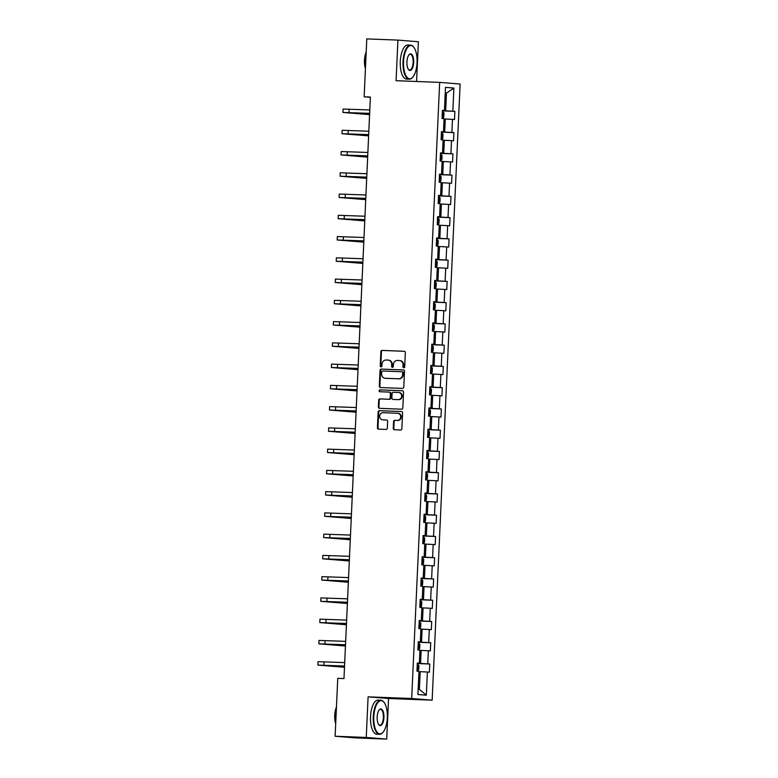 <?xml version="1.0" encoding="UTF-8"?>
<svg xmlns="http://www.w3.org/2000/svg" width="778" height="778" viewBox="0 0 778 778"><rect width="100%" height="100%" fill="white"/><g stroke="black" fill="none" stroke-linecap="round" stroke-linejoin="round"><path stroke-width="1.17" d="M403.792 367.77A0.934 0.856 -85.4 0 0 404.686 366.866L405.328 352.658A1.342 1.225 -85.4 0 0 404.171 351.267L382.163 350.421A1.342 1.225 -85.4 0 0 380.88 351.714L380.238 365.923A0.934 0.856 -85.4 0 0 381.055 366.895A0.934 0.856 -85.4 0 0 381.949 365.991L382.027 364.153A4.289 3.909 -85.4 0 1 386.141 360.019L387.969 360.097A4.289 3.909 -85.4 0 1 391.694 364.522L391.606 366.36A0.934 0.856 -85.4 0 0 393.318 366.428L393.405 364.59A4.289 3.909 -85.4 0 1 397.509 360.457L399.338 360.535A4.289 3.909 -85.4 0 1 403.062 364.96L402.975 366.798A0.934 0.856 -85.4 0 0 403.792 367.77M393.26 428.357A1.342 1.225 -85.4 0 0 394.427 429.738L400.592 429.981A1.342 1.225 -85.4 0 0 401.876 428.688L402.596 412.904A1.342 1.225 -85.4 0 0 401.438 411.523L379.431 410.677A1.342 1.225 -85.4 0 0 378.147 411.97L377.427 427.744A1.342 1.225 -85.4 0 0 378.594 429.135L386.044 429.417A1.342 1.225 -85.4 0 0 387.327 428.133L387.639 421.375A1.342 1.225 -85.4 0 0 386.481 419.994L382.776 419.848A3.579 3.268 -85.4 0 1 379.674 416.074A3.579 3.268 -85.4 0 1 383.107 412.69L397.587 413.254A3.579 3.268 -85.4 0 1 400.689 417.027A3.579 3.268 -85.4 0 1 397.266 420.402L394.854 420.315A1.342 1.225 -85.4 0 0 393.571 421.608L393.26 428.357L393.814 428.406A1.342 1.225 -85.4 0 0 394.747 429.757M368.101 696.845L366.253 737.447L335.124 736.251L355.585 737.904L386.715 739.1L388.562 698.498L432.15 700.171L411.688 698.518L368.101 696.845L388.562 698.498M416.58 81.486L418.389 41.749L397.918 40.096L396.08 80.698L439.667 82.38L411.688 698.518M397.918 40.096L366.788 38.9L364.153 96.812L370.367 97.308M335.124 736.251L337.749 678.348L343.973 678.581L370.386 97.046L364.153 96.812M402.489 388.387A1.342 1.225 -85.4 0 0 403.772 387.094L404.482 371.31A1.342 1.225 -85.4 0 0 403.325 369.929L381.317 369.083A1.342 1.225 -85.4 0 0 380.034 370.377L379.314 386.151A1.342 1.225 -85.4 0 0 380.481 387.541L402.489 388.387M403.539 392.112L402.819 407.896A1.342 1.225 -85.4 0 1 401.545 409.179L379.538 408.333A1.342 1.225 -85.4 0 1 378.371 406.952L378.682 400.193A1.342 1.225 -85.4 0 1 379.965 398.91L388.883 399.25A1.342 1.225 -85.4 0 0 390.167 397.957L390.371 393.483A1.342 1.225 -85.4 0 0 389.214 392.093L379.927 391.742A0.934 0.856 -85.4 0 0 379.927 391.742A0.934 0.856 -85.4 0 1 380.004 389.866L402.382 390.721A1.342 1.225 -85.4 0 1 403.539 392.112M432.15 700.171L460.129 84.024L439.667 82.38M429.767 664.013L427.754 663.848L428.347 650.768L430.36 650.933L430.74 642.754L428.717 642.599L429.31 629.519L431.333 629.674L431.702 621.505L429.68 621.34L430.273 608.26L432.296 608.425L432.665 600.246L430.642 600.081L431.245 587.001L433.258 587.166L433.628 578.988L431.615 578.832L432.208 565.752L434.221 565.907L434.601 557.738L432.578 557.573L433.171 544.493L435.194 544.658L435.563 536.48L433.541 536.314L434.134 523.234L436.157 523.4L436.526 515.221L434.503 515.065L435.106 501.975L437.119 502.141L437.489 493.972L435.476 493.806L436.069 480.726L438.082 480.892L438.461 472.713L436.439 472.547L437.032 459.467L439.055 459.633L439.424 451.454L437.401 451.289L437.995 438.209L440.017 438.374L440.387 430.205L438.364 430.039L438.967 416.959L440.98 417.115L441.35 408.946L439.337 408.781L439.93 395.701L441.943 395.866L442.322 387.687L440.299 387.522L440.893 374.442L442.915 374.607L443.285 366.428L441.262 366.273L441.855 353.193L443.878 353.348L444.248 345.179L442.225 345.014L442.828 331.934L444.841 332.099L445.211 323.92L443.197 323.755L443.791 310.675L445.804 310.84L446.183 302.661L444.16 302.506L444.753 289.426L446.776 289.581L447.146 281.412L445.123 281.247L445.716 268.167L447.739 268.332L448.109 260.153L446.086 259.988L446.689 246.908L448.702 247.073L449.071 238.895L447.058 238.739L447.651 225.659L449.665 225.815L450.044 217.646L448.021 217.48L448.614 204.4L450.637 204.565L451.007 196.387L448.984 196.221L449.577 183.141L451.6 183.307L451.969 175.128L449.947 174.972L450.55 161.892L452.563 162.048L452.932 153.879L450.919 153.713L451.512 140.633L453.525 140.799L453.905 132.62L451.882 132.454L452.475 119.374L454.498 119.54L454.867 111.361L452.845 111.205L453.895 88.04L445.493 87.36L444.442 110.525L442.419 110.359L442.05 118.538L444.073 118.694L443.479 131.783L441.457 131.618L441.087 139.787L443.1 139.952L442.507 153.033L440.494 152.867L440.124 161.046L442.137 161.211L441.544 174.291L439.531 174.126L439.152 182.305L441.175 182.47L440.581 195.55L438.559 195.385L438.189 203.554L440.212 203.719L439.619 216.799L437.596 216.644L437.226 224.813L439.239 224.978L438.646 238.058L436.633 237.893L436.264 246.072L438.277 246.237L437.683 259.317L435.67 259.152L435.291 267.331L437.314 267.486L436.721 280.566L434.698 280.411L434.328 288.58L436.351 288.745L435.758 301.825L433.735 301.66L433.365 309.839L435.379 310.004L434.785 323.084L432.772 322.919L432.403 331.097L434.416 331.253L433.823 344.333L431.809 344.177L431.43 352.346L433.453 352.512L432.86 365.592L430.837 365.427L430.467 373.605L432.49 373.771L431.897 386.851L429.874 386.685L429.505 394.864L431.518 395.02L430.924 408.1L428.911 407.944L428.542 416.113L430.555 416.279L429.962 429.359L427.949 429.193L427.569 437.372L429.592 437.537L428.999 450.618L426.976 450.452L426.607 458.631L428.629 458.787L428.036 471.867L426.013 471.711L425.644 479.88L427.657 480.045L427.064 493.126L425.051 492.96L424.681 501.139L426.694 501.304L426.101 514.384L424.088 514.219L423.709 522.398L425.731 522.553L425.138 535.643L423.115 535.478L422.746 543.647L424.769 543.812L424.175 556.892L422.153 556.727L421.783 564.906L423.796 565.071L423.203 578.151L421.19 577.986L420.82 586.165L422.833 586.33L422.24 599.41L420.217 599.245L419.848 607.414L421.871 607.579L421.277 620.659L419.254 620.504L418.885 628.673L420.908 628.838L420.315 641.918L418.292 641.753L417.922 649.931L419.935 650.097L419.342 663.177L417.329 663.012L416.959 671.19L418.972 671.346L417.922 694.511L426.325 695.192L427.385 672.027L429.398 672.192L429.767 664.013L417.3 663.537M419.925 650.35L421.151 650.398L420.558 663.478L417.309 663.352M420.558 663.478L427.754 663.848M421.151 650.398L428.347 650.768M419.342 663.177L417.319 663.167M420.888 629.101L422.114 629.149L421.52 642.229L418.272 642.103M421.52 642.229L428.717 642.599M422.114 629.149L429.31 629.519M420.315 641.918L418.282 641.908M421.861 607.842L423.086 607.89L422.483 620.97L419.245 620.844M422.483 620.97L429.68 621.34M423.086 607.89L430.273 608.26M421.277 620.659L419.254 620.65M422.824 586.583L424.049 586.631L423.456 599.712L420.208 599.585M423.456 599.712L430.642 600.081M424.049 586.631L431.245 587.001M422.24 599.41L420.217 599.4M423.786 565.334L425.012 565.382L424.418 578.462L421.17 578.336M424.418 578.462L431.615 578.832M425.012 565.382L432.208 565.752M423.203 578.151L421.18 578.142M424.749 544.075L425.974 544.123L425.381 557.204L422.133 557.077M425.381 557.204L432.578 557.573M425.974 544.123L433.171 544.493M424.175 556.892L422.143 556.883M425.722 522.816L426.947 522.865L426.344 535.945L423.106 535.818M426.344 535.945L433.541 536.314M426.947 522.865L434.134 523.234M425.138 535.643L423.115 535.634M426.684 501.567L427.91 501.606L427.317 514.686L424.068 514.569M427.317 514.686L434.503 515.065M427.91 501.606L435.106 501.975M426.101 514.384L424.078 514.375M427.647 480.308L428.873 480.357L428.279 493.437L425.031 493.31M428.279 493.437L435.476 493.806M428.873 480.357L436.069 480.726M427.064 493.126L425.041 493.116M428.61 459.049L429.835 459.098L429.242 472.178L425.994 472.051M429.242 472.178L436.439 472.547M429.835 459.098L437.032 459.467M428.036 471.867L426.004 471.857M429.582 437.8L430.808 437.839L430.205 450.919L426.966 450.802M430.205 450.919L437.401 451.289M430.808 437.839L437.995 438.209M428.999 450.618L426.976 450.608M430.545 416.541L431.771 416.59L431.177 429.67L427.929 429.544M431.177 429.67L438.364 430.039M431.771 416.59L438.967 416.959M429.962 429.359L427.939 429.349M431.508 395.282L432.733 395.331L432.14 408.411L428.892 408.285M432.14 408.411L439.337 408.781M432.733 395.331L439.93 395.701M430.924 408.1L428.902 408.09M432.471 374.033L433.696 374.072L433.103 387.152L429.855 387.036M433.103 387.152L440.299 387.522M433.696 374.072L440.893 374.442M431.897 386.851L429.864 386.841M433.443 352.774L434.669 352.823L434.066 365.903L430.827 365.777M434.066 365.903L441.262 366.273M434.669 352.823L441.855 353.193M432.86 365.592L430.837 365.582M434.406 331.516L435.631 331.564L435.038 344.644L431.79 344.518M435.038 344.644L442.225 345.014M435.631 331.564L442.828 331.934M433.823 344.333L431.8 344.323M435.369 310.257L436.594 310.305L436.001 323.385L432.753 323.269M436.001 323.385L443.197 323.755M436.594 310.305L443.791 310.675M434.785 323.084L432.762 323.074M436.332 289.008L437.557 289.056L436.964 302.136L433.716 302.01M436.964 302.136L444.16 302.506M437.557 289.056L444.753 289.426M435.758 301.825L433.725 301.815M437.304 267.749L438.529 267.797L437.926 280.877L434.688 280.751M437.926 280.877L445.123 281.247M438.529 267.797L445.716 268.167M436.721 280.566L434.698 280.557M438.267 246.49L439.492 246.538L438.899 259.619L435.651 259.492M438.899 259.619L446.086 259.988M439.492 246.538L446.689 246.908M437.683 259.317L435.661 259.307M439.23 225.241L440.455 225.289L439.862 238.369L436.614 238.243M439.862 238.369L447.058 238.739M440.455 225.289L447.651 225.659M438.646 238.058L436.623 238.049M440.192 203.982L441.418 204.031L440.825 217.111L437.576 216.984M440.825 217.111L448.021 217.48M441.418 204.031L448.614 204.4M439.619 216.799L437.586 216.79M441.165 182.723L442.39 182.772L441.787 195.852L438.549 195.725M441.787 195.852L448.984 196.221M442.39 182.772L449.577 183.141M440.581 195.55L438.559 195.541M442.128 161.474L443.353 161.523L442.76 174.603L439.512 174.476M442.76 174.603L449.947 174.972M443.353 161.523L450.55 161.892M441.544 174.291L439.521 174.282M443.09 140.215L444.316 140.264L443.723 153.344L440.474 153.217M443.723 153.344L450.919 153.713M444.316 140.264L451.512 140.633M442.507 153.033L440.484 153.023M444.053 118.956L445.279 119.005L444.685 132.085L441.437 131.959M444.685 132.085L451.882 132.454M445.279 119.005L452.475 119.374M443.479 131.783L441.447 131.774M445.23 93.068L446.455 93.117L445.658 110.836L442.41 110.709M445.658 110.836L452.845 111.205M445.24 93.02L446.455 93.117L453.895 88.04M444.442 110.525L442.419 110.515M366.253 737.447L386.715 739.1M418.156 689.269L419.381 689.366L420.188 671.657L418.963 671.609M419.381 689.366L426.325 695.192M420.188 671.657L427.385 672.027M442.4 110.884L454.867 111.361M441.437 132.143L453.905 132.62M440.465 153.392L452.932 153.879M439.502 174.651L451.969 175.128M438.539 195.91L451.007 196.387M437.576 217.159L450.044 217.646M436.604 238.418L449.071 238.895M435.641 259.677L448.109 260.153M434.678 280.926L447.146 281.412M433.716 302.185L446.183 302.661M432.743 323.444L445.211 323.92M431.78 344.703L444.248 345.179M430.817 365.952L443.285 366.428M429.855 387.211L442.322 387.687M428.882 408.469L441.35 408.946M427.919 429.719L440.387 430.205M426.957 450.977L439.424 451.454M425.994 472.236L438.461 472.713M425.021 493.485L437.489 493.972M424.059 514.744L436.526 515.221M423.096 536.003L435.563 536.48M422.133 557.252L434.601 557.738M421.161 578.511L433.628 578.988M420.198 599.77L432.665 600.246M419.235 621.019L431.702 621.505M418.272 642.278L430.74 642.754M404.035 367.741A0.934 0.856 -85.4 0 1 403.529 366.846L403.607 365.008A4.289 3.909 -85.4 0 0 399.892 360.574M388.523 360.136A4.289 3.909 -85.4 0 1 392.238 364.571L392.161 366.409A0.934 0.856 -85.4 0 0 392.666 367.304M404.395 351.306L382.718 350.47A1.342 1.225 -85.4 0 0 381.434 351.763L380.792 365.971A0.934 0.856 -85.4 0 0 381.298 366.866M403.549 369.958L381.872 369.132A1.342 1.225 -85.4 0 0 380.588 370.416L379.868 386.199A1.342 1.225 -85.4 0 0 380.812 387.551M402.703 372.72A0.934 0.856 -85.4 0 0 401.895 371.748L382.582 371.009A0.934 0.856 -85.4 0 0 381.677 371.913L381.59 373.848A4.289 3.909 -85.4 0 0 385.305 378.283L398.511 378.789A4.289 3.909 -85.4 0 0 402.615 374.656L402.703 372.72L403.257 372.759A0.934 0.856 -85.4 0 0 402.45 371.796L401.963 371.758M385.567 378.303A4.289 3.909 -85.4 0 0 385.859 378.322L385.305 378.283M403.257 372.759L403.169 374.704A4.289 3.909 -85.4 0 1 399.065 378.828L385.859 378.322M389.311 392.102L389.768 392.141A1.342 1.225 -85.4 0 1 390.926 393.522L390.721 398.005A1.342 1.225 -85.4 0 1 389.438 399.299L380.52 398.949A1.342 1.225 -85.4 0 0 379.236 400.242L378.925 407.001A1.342 1.225 -85.4 0 0 379.859 408.353M402.605 390.76L380.559 389.914A0.934 0.856 -85.4 0 0 380.286 391.752M398.151 399.61A3.579 3.268 -85.4 0 0 398.599 392.462A3.579 3.268 -85.4 0 0 398.472 392.452L393.367 392.258A1.342 1.225 -85.4 0 0 392.083 393.542L391.879 398.025A1.342 1.225 -85.4 0 0 393.046 399.415L398.706 399.649A3.579 3.268 -85.4 0 0 399.153 392.501A3.579 3.268 -85.4 0 0 399.026 392.501L398.725 392.472M393.503 399.445A1.342 1.225 -85.4 0 0 393.6 399.454L393.046 399.415M398.706 399.649L393.6 399.454M397.84 413.274L398.142 413.293A3.579 3.268 -85.4 0 1 401.244 417.066A3.579 3.268 -85.4 0 1 397.821 420.451L395.399 420.353A1.342 1.225 -85.4 0 0 394.125 421.647L393.814 428.406M383.077 419.877A3.579 3.268 -85.4 0 0 383.33 419.896L382.776 419.848M386.705 420.023L383.33 419.896M401.662 411.552L379.985 410.726A1.342 1.225 -85.4 0 0 378.701 412.009L377.982 427.793A1.342 1.225 -85.4 0 0 378.915 429.145M442.643 118.295L443.81 117.021L443.995 112.936L442.371 111.439M442.983 111.517L442.672 118.266M442.264 114.035L442.196 115.669M369.589 114.619L342.962 112.44L343.117 109.037L369.793 109.961M342.962 112.44L369.638 113.364M369.638 113.423L346.375 112.596L369.589 114.492M417.057 62.707A16.639 6.769 92.2 0 0 413.886 47.38A16.639 6.769 92.2 0 0 403.558 61.618A16.639 6.769 92.2 0 0 412.739 77.168A16.639 6.769 92.2 0 0 417.057 62.707M412.583 77.343A17.048 6.934 -87.8 0 1 412.428 77.528A17.048 6.934 -87.8 0 1 409.277 79.191A17.048 6.934 -87.8 0 1 403.023 61.588A17.048 6.934 -87.8 0 1 410.589 45.105A17.048 6.934 -87.8 0 1 413.604 47.001A17.048 6.934 -87.8 0 1 413.74 47.195M413.682 62.435A8.325 3.384 -87.8 0 1 408.518 69.553A8.325 3.384 -87.8 0 1 406.933 61.89A8.325 3.384 -87.8 0 1 409.092 54.655A8.325 3.384 -87.8 0 1 413.682 62.435M408.372 69.349A7.916 3.219 92.2 0 0 409.627 70.049A7.916 3.219 92.2 0 0 413.137 62.405A7.916 3.219 92.2 0 0 410.239 54.236A7.916 3.219 92.2 0 0 408.936 54.849M365.553 65.965A17.048 6.934 -87.8 0 1 365.407 60.139A17.048 6.934 -87.8 0 1 366.078 54.392M365.436 68.649A12.273 4.989 -87.8 0 1 364.483 60.188A12.273 4.989 -87.8 0 1 366.195 51.941M409.277 79.191L406.534 79.084A17.048 6.934 -87.8 0 1 400.281 61.481A17.048 6.934 -87.8 0 1 407.847 45.007L410.589 45.105M387.308 717.822A16.639 6.769 92.2 0 0 384.137 702.495A16.639 6.769 92.2 0 0 373.81 716.733A16.639 6.769 92.2 0 0 382.99 732.283A16.639 6.769 92.2 0 0 387.308 717.822M382.834 732.458A17.048 6.934 -87.8 0 1 382.679 732.643A17.048 6.934 -87.8 0 1 379.528 734.296A17.048 6.934 -87.8 0 1 373.275 716.703A17.048 6.934 -87.8 0 1 380.841 700.219A17.048 6.934 -87.8 0 1 383.855 702.116A17.048 6.934 -87.8 0 1 383.992 702.31M383.933 717.549A8.325 3.384 -87.8 0 1 378.769 724.668A8.325 3.384 -87.8 0 1 377.184 717.005A8.325 3.384 -87.8 0 1 379.343 709.769A8.325 3.384 -87.8 0 1 383.933 717.549M378.623 724.464A7.916 3.219 92.2 0 0 379.878 725.164A7.916 3.219 92.2 0 0 383.389 717.52A7.916 3.219 92.2 0 0 380.491 709.351A7.916 3.219 92.2 0 0 379.187 709.964M335.804 721.08A17.048 6.934 -87.8 0 1 335.658 715.254A17.048 6.934 -87.8 0 1 336.329 709.507M335.688 723.764A12.273 4.989 -87.8 0 1 334.735 715.303A12.273 4.989 -87.8 0 1 336.446 707.056M379.528 734.296L376.795 734.199A17.048 6.934 -87.8 0 1 370.532 716.596A17.048 6.934 -87.8 0 1 378.098 700.112L380.841 700.219M441.68 139.554L442.847 138.28L443.032 134.186L441.408 132.698M441.301 135.284L441.223 136.918M440.134 160.783L441.885 159.529L442.069 155.444L440.445 153.956M440.708 160.803L440.134 160.764M440.338 156.543L440.26 158.177M368.616 135.878L341.999 133.699L342.155 130.286L368.83 131.21M341.999 133.699L368.675 134.623M368.675 134.682L345.403 133.855L368.626 135.742M367.654 157.137L341.036 154.948L341.192 151.545L367.868 152.469M341.036 154.948L367.712 155.872M367.712 155.931L344.44 155.104L367.663 157M439.171 182.042L440.912 180.788L441.097 176.703L439.473 175.206M440.085 175.283L439.774 182.033L439.171 182.023M439.366 177.802L439.307 179.436M439.113 196.542L438.811 203.282L438.199 203.282L439.949 202.047L440.134 197.952L438.51 196.464M438.403 199.051L438.315 200.685M437.82 224.57L438.986 223.296L439.171 219.211L437.547 217.723M437.44 220.31L437.353 221.944M366.691 178.386L340.074 176.207L340.219 172.804L366.905 173.727M340.074 176.207L366.749 177.131M366.739 177.189L343.477 176.363L366.691 178.259M365.728 199.645L339.101 197.466L339.257 194.062L365.932 194.977M339.101 197.466L365.777 198.39M365.777 198.448L342.514 197.622L365.728 199.518M364.756 220.903L338.138 218.715L338.294 215.312L364.97 216.235M338.138 218.715L364.814 219.639M364.814 219.697L341.542 218.871L364.765 220.767M436.847 245.829L438.024 244.555L438.209 240.47L436.584 238.972M436.477 241.569L436.4 243.203M363.793 242.153L337.175 239.974L337.331 236.57L364.007 237.494M337.175 239.974L363.851 240.898M363.851 240.956L340.579 240.13L363.803 242.026M435.884 267.087L437.051 265.813L437.236 261.729L435.612 260.231M436.225 260.309L435.913 267.049M435.505 262.818L435.437 264.462M362.83 263.411L336.213 261.233L336.359 257.829L363.044 258.743M336.213 261.233L362.888 262.157M362.879 262.215L339.616 261.389L362.83 263.285M434.921 288.337L436.088 287.072L436.273 282.978L434.649 281.49M434.542 284.077L434.474 285.711M361.867 284.67L335.24 282.492L335.396 279.078L362.071 280.002M335.24 282.492L361.916 283.406M361.916 283.464L338.654 282.638L361.867 284.534M433.375 309.576L435.126 308.321L435.31 304.237L433.686 302.739M433.959 309.595L433.375 309.556M433.579 305.336L433.502 306.97M360.895 305.919L334.277 303.741L334.433 300.337L361.109 301.261M334.277 303.741L360.953 304.665M360.953 304.723L337.681 303.897L360.904 305.793M432.412 330.835L434.163 329.58L434.348 325.496L432.724 323.998M433.327 324.076L433.015 330.825L432.412 330.815M432.617 326.585L432.549 328.228M359.932 327.178L333.315 325L333.47 321.596L360.146 322.51M333.315 325L359.99 325.924M359.99 325.982L336.718 325.155L359.942 327.052M431.45 352.084L433.19 350.839L433.375 346.745L431.751 345.257M432.364 345.335L432.053 352.074L431.45 352.064M431.644 347.844L431.566 349.478M358.969 348.437L332.352 346.259L332.498 342.845L359.183 343.769M332.352 346.259L359.028 347.173M359.018 347.231L335.756 346.404L358.969 348.301M431.061 373.362L432.228 372.088L432.412 368.004L430.788 366.516M430.681 369.103L430.594 370.736M358.006 369.686L331.379 367.508L331.535 364.104L358.211 365.028M331.379 367.508L358.055 368.432M358.055 368.49L334.793 367.663L358.006 369.56M430.098 394.621L431.265 393.347L431.45 389.263L429.826 387.765M429.719 390.352L429.641 391.995M357.034 390.945L330.417 388.767L330.572 385.363L357.248 386.277M330.417 388.767L357.092 389.69M357.092 389.749L333.82 388.922L357.044 390.819M429.125 415.88L430.302 414.606L430.487 410.512L428.863 409.024M429.466 409.102L429.155 415.841M428.756 411.611L428.678 413.244M356.071 412.204L329.454 410.025L329.609 406.612L356.285 407.536M329.454 410.025L356.13 410.94M356.13 410.998L332.858 410.181L356.081 412.068M428.163 437.129L429.33 435.855L429.514 431.771L427.89 430.283M428.503 430.351L428.192 437.1M427.783 432.869L427.715 434.503M355.108 433.463L328.491 431.275L328.637 427.871L355.322 428.795M328.491 431.275L355.167 432.198M355.157 432.257L331.895 431.43L355.108 433.327M426.616 458.368L428.367 457.114L428.552 453.029L426.928 451.532M427.2 458.388L426.616 458.349M426.821 454.128L426.762 455.762M354.146 454.712L327.519 452.533L327.674 449.13L354.35 450.054M327.519 452.533L354.194 453.457M354.194 453.516L330.932 452.689L354.146 454.585M425.654 479.618L427.404 478.373L427.589 474.279L425.965 472.791M426.237 479.647L425.654 479.598M425.858 475.377L425.79 477.011M353.173 475.971L326.556 473.792L326.711 470.379L353.387 471.303M326.556 473.792L353.231 474.706M353.231 474.765L329.96 473.948L353.183 475.835M424.691 500.876L426.441 499.622L426.626 495.537L425.002 494.049M425.605 494.118L425.294 500.867L424.691 500.857M424.895 496.636L424.807 498.27M352.21 497.23L325.593 495.041L325.749 491.638L352.424 492.562M325.593 495.041L352.269 495.965M352.269 496.024L328.997 495.197L352.22 497.093M424.302 522.155L425.469 520.881L425.654 516.796L424.029 515.299M423.922 517.895L423.854 519.529M351.248 518.479L324.63 516.3L324.776 512.896L351.462 513.82M324.63 516.3L351.306 517.224M351.296 517.282L328.034 516.456L351.248 518.352M423.339 543.414L424.506 542.14L424.691 538.045L423.067 536.557M422.96 539.144L422.892 540.778M350.285 539.738L323.658 537.559L323.813 534.146L350.489 535.07M323.658 537.559L350.333 538.483M350.333 538.541L327.071 537.715L350.285 539.601M422.376 564.663L423.543 563.389L423.728 559.304L422.104 557.816M422.707 557.894L422.405 564.634M421.997 560.403L421.919 562.037M349.312 560.996L322.695 558.808L322.851 555.404L349.526 556.328M322.695 558.808L349.371 559.732M349.371 559.79L326.099 558.964L349.322 560.86M421.404 585.922L422.58 584.648L422.765 580.563L421.141 579.065M421.744 579.143L421.433 585.892M421.034 581.662L420.956 583.296M348.349 582.245L321.732 580.067L321.888 576.663L348.563 577.587M321.732 580.067L348.408 580.991M348.408 581.049L325.136 580.223L348.359 582.119M420.441 607.18L421.608 605.906L421.793 601.812L420.169 600.324M420.062 602.911L420.003 604.545M347.387 603.504L320.76 601.326L320.915 597.912L347.601 598.836M320.76 601.326L347.445 602.25M347.435 602.308L324.173 601.482L347.387 603.378M418.895 628.41L420.645 627.156L420.83 623.071L419.206 621.583M419.478 628.43L418.895 628.391M419.099 624.17L419.011 625.804M346.424 624.763L319.797 622.575L319.952 619.171L346.628 620.095M319.797 622.575L346.473 623.499M346.473 623.557L323.21 622.731L346.424 624.627M417.932 649.669L419.682 648.414L419.867 644.33L418.243 642.832M418.515 649.688L417.932 649.649M418.136 645.429L418.049 647.063M345.451 646.012L318.834 643.834L318.99 640.43L345.665 641.354M318.834 643.834L345.51 644.758M345.51 644.816L322.238 643.99L345.461 645.886M417.543 670.947L418.72 669.673L418.904 665.579L417.28 664.091M417.173 666.678L417.096 668.312M344.489 667.271L317.871 665.093L318.027 661.689L344.703 662.603M317.871 665.093L344.547 666.017M344.547 666.075L321.275 665.248L344.498 667.145M403.607 365.008L403.062 364.96M392.161 366.409L391.606 366.36M392.238 364.571L391.694 364.522M380.792 365.971L380.238 365.923M381.434 351.763L380.88 351.714M382.718 350.47L382.163 350.421M403.529 366.846L402.975 366.798M379.868 386.199L379.314 386.151M380.588 370.416L380.034 370.377M381.872 369.132L381.317 369.083M399.065 378.828L398.511 378.789M403.169 374.704L402.615 374.656M378.925 407.001L378.371 406.952M379.236 400.242L378.682 400.193M380.52 398.949L379.965 398.91M389.438 399.299L388.883 399.25M390.721 398.005L390.167 397.957M390.926 393.522L390.371 393.483M380.559 389.914L380.004 389.866M394.125 421.647L393.571 421.608M395.399 420.353L394.854 420.315M397.821 420.451L397.266 420.402M377.982 427.793L377.427 427.744M378.701 412.009L378.147 411.97M379.985 410.726L379.431 410.677M349.196 109.163L349.04 112.567M441.709 139.515L442.011 132.775M440.747 160.774L441.048 154.034M348.223 130.422L348.067 133.826M347.26 151.671L347.105 155.085M437.849 224.541L438.15 217.801M346.298 172.93L346.142 176.334M345.335 194.189L345.179 197.593M344.362 215.448L344.207 218.851M436.886 245.799L437.187 239.05M343.399 236.697L343.244 240.101M342.437 257.956L342.281 261.359M434.951 288.307L435.252 281.568M341.474 279.214L341.318 282.618M433.988 309.566L434.289 302.817M340.501 300.464L340.346 303.877M339.539 321.722L339.383 325.126M338.576 342.981L338.42 346.385M431.09 373.333L431.391 366.584M337.613 364.23L337.458 367.644M430.127 394.592L430.429 387.843M336.641 385.489L336.485 388.893M335.678 406.748L335.522 410.152M334.715 427.997L334.559 431.411M427.229 458.359L427.53 451.61M333.752 449.256L333.597 452.66M426.266 479.608L426.568 472.868M332.78 470.515L332.624 473.919M331.817 491.764L331.661 495.178M424.331 522.126L424.642 515.376M330.854 513.023L330.699 516.427M423.368 543.375L423.67 536.635M329.891 534.282L329.736 537.686M328.919 555.531L328.763 558.944M327.956 576.79L327.801 580.194M420.47 607.141L420.781 600.402M326.993 598.049L326.838 601.452M419.507 628.4L419.809 621.661M326.031 619.307L325.875 622.711M418.545 649.659L418.846 642.91M325.058 640.557L324.903 643.96M417.572 670.908L417.883 664.169M324.095 661.815L323.94 665.219M400.048 360.584L399.493 360.545M388.679 360.146L388.125 360.107M402.479 371.796L401.925 371.748M385.713 378.312L385.159 378.273M389.817 392.141L389.263 392.102M399.153 392.501L398.599 392.462M393.551 399.454L392.997 399.406M398.268 413.303L397.714 413.254M383.204 419.887L382.65 419.838"/></g></svg>
